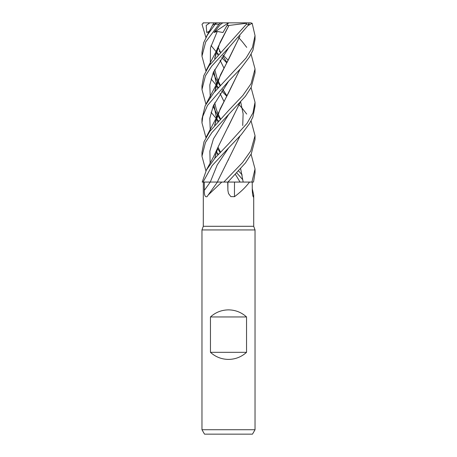 <?xml version="1.0" encoding="UTF-8"?>
<svg xmlns="http://www.w3.org/2000/svg" width="457" height="457" viewBox="0 0 457 457"><rect width="100%" height="100%" fill="white"/><g stroke="black" fill="none" stroke-linecap="round" stroke-linejoin="round"><path stroke-width="0.69" d="M232.373 182.04L228.694 182.046M229.751 182.046L230.682 182.04M231.865 182.04L232.63 182.04M251.076 154.232L255.035 168.964L251.898 182.063L234.441 182.046L249.539 182.063C245.735 187.147 240.719 192.02 234.487 196.681L230.836 196.607L228.5 193.54L227.889 190.352L227.723 182.063M208.129 195.099L217.435 182.063L221.794 182.063L208.129 195.099L207.061 196.681C205.119 197.298 204.21 195.19 204.342 190.352A447.837 338.711 -66.9 0 0 210.26 182.063L203.319 182.063L203.291 226.289L253.709 226.289L255.035 229.934L255.035 429.729L201.965 429.729L204.519 434.15L252.481 434.15L255.035 429.729M252.27 188.712L253.709 195.128L253.304 197.047M252.807 195.562A449.065 433.624 9.4 0 0 253.641 196.681C252.995 197.298 252.544 195.19 252.281 190.352L252.224 182.063M203.291 226.289L201.965 229.934L255.035 229.934M210.46 352.33L210.46 316.952C215.584 312.331 221.599 309.972 228.5 309.875C235.401 309.972 241.416 312.331 246.54 316.952L246.54 352.33C241.416 356.951 235.401 359.311 228.5 359.408C221.599 359.311 215.584 356.951 210.46 352.33L246.54 352.33M204.342 190.352L204.296 182.063M221.794 182.063L218.269 182.052M251.076 87.544L255.035 102.282L252.95 112.913L247.1 123.287L228.5 143.955L214.95 158.139L206.41 170.015L202.217 182.063L203.051 182.063L212.134 165.634L228.654 147.84L217.206 164.943L210.289 182.052L203.051 182.063L217.521 182.046M227.889 190.352A447.837 151.661 -74.2 0 1 227.917 182.063L245.472 162.909L251.299 153.815L255.035 139.539L255.035 135.626L250.762 150.93L242.57 162.515L223.827 182.063L217.406 182.063L218.183 180.172L217.463 182.046M234.487 182.046L234.515 182.063A449.065 152.078 -74.2 0 0 234.487 196.681M234.481 182.063L249.539 182.063M227.746 182.063L234.647 182.063M228.5 182.046L228.072 182.052M210.46 316.952L246.54 316.952M226.735 96.187L221.691 90.977M218.435 87.55L217.046 86.065M216.966 85.979L216.355 85.316M216.321 85.276L211.043 78.884M205.924 70.875L201.965 56.177L205.684 41.97L218.949 24.267L220.725 22.85L217.383 22.85L215.875 23.278L207.404 34.995L203.622 42.792L201.965 52.384M238.565 104.219L239.16 104.847M239.194 104.887L242.307 108.423M242.393 108.52L246.711 114.067M251.076 120.888L255.035 135.626M226.735 62.838L221.691 57.628M218.435 54.2L217.052 52.732M216.966 52.641L216.355 51.972M216.321 51.932L211.043 45.534M205.924 37.531L202.005 24.267L203.639 22.85M219.246 51.178L220.303 52.269M223.279 55.28L228.157 60.238M228.654 147.84L241.233 134.678L249.671 123.367L252.881 117.072L255.035 106.195L255.035 102.282M251.898 182.063L253.504 182.063L255.035 172.889L255.035 169.107M205.924 104.219L201.965 89.521L205.404 75.885L211.751 66.076L228.654 47.796L249.094 24.267L248.814 22.85L246.489 22.85L246.363 24.267L209.066 65.791L203.816 75.594L201.965 85.767M205.924 170.907L201.965 156.214L205.473 142.441L211.928 132.547L245.363 96.353L251.224 87.264L255.035 72.846L255.035 68.938L251.047 83.722L242.861 95.462L228.5 110.605L209.769 131.467L204.016 141.75L201.965 152.341M238.565 37.537L239.154 38.165M239.194 38.199L242.307 41.724M242.393 41.821L246.711 47.368M251.076 54.2L255.035 68.938M238.565 170.907L239.16 171.541M239.194 171.575L242.199 174.985M242.644 179.572L238.068 174.351M238.04 174.323L236.697 172.889M205.924 137.563L201.965 122.864L202.765 116.432L207.501 105.413L228.5 81.3L241.028 68.224L249.562 56.851L252.921 50.276L255.035 39.502L255.035 35.64M248.374 25.386L252.167 23.278L255.035 35.595L252.441 47.471L246.026 58.073L213.636 93.017L205.13 105.79L201.965 118.946L201.965 122.864M210.289 182.052L203.074 182.063M212.602 25.221L215.87 23.278M216.538 51.413L217.806 54.874M220.04 60.181L223.924 68.013L220.063 60.141M240.685 101.951L243.118 113.736L242.724 125.526M240.034 135.992L218.183 180.172M216.567 51.338L217.84 54.834M228.603 159.47L228.186 160.241M203.159 22.85L209.832 22.85L206.204 25.438L206.695 32.453L209.089 31.841M240.034 35.972L218.183 80.124L214.607 91.846M213.802 104.704L216.515 118.026M216.538 118.1L217.806 121.562M239.948 36.063L228.603 59.421L220.52 74.759L214.693 91.743M213.865 104.573L216.538 117.952M216.567 118.026L217.84 121.522M240.645 168.673L243.175 182.046M228.654 47.796L213.259 72.594L209.792 84.991L210.289 97.387M213.122 106.253L214.276 108.852M214.373 109.057L217.555 115.107M217.583 115.147L220.091 119.157M249.071 22.85L243.889 22.85M218.435 120.888L217.046 119.408M216.966 119.323L216.355 118.66M216.315 118.62L211.043 112.233M227.883 127.434L239.948 102.751M228.654 114.49L213.425 138.894L209.872 151.096L210.134 163.298L209.872 151.096L213.425 138.894L228.654 114.49M240.034 102.659L218.183 146.823L214.607 158.545M239.948 69.401L228.603 92.771L220.177 108.863L214.693 125.098M216.567 151.37L217.84 154.866M228.654 81.146L213.259 105.938L209.792 118.34L210.289 130.736M217.583 148.496L220.097 152.501M235.309 174.346L236.937 176.87M236.96 176.905L240.034 182.04M218.435 154.232L217.052 152.752M216.966 152.661L216.355 152.004M240.034 69.31L218.183 113.473L214.607 125.195M216.538 151.444L217.806 154.906M220.645 22.85L222.765 22.85L220 24.924L214.019 32.453L217.258 31.464L222.953 32.51L226.889 25.683L228.934 25.466L220.097 42.341L214.693 58.399M213.865 71.229L216.538 84.608M216.567 84.688L217.84 88.178M220.063 93.496L223.93 101.34M217.258 31.464L210.483 47.751L210.289 64.043M213.128 72.903L214.276 75.502M214.373 75.708L217.555 81.757M217.583 81.803L220.097 85.819M222.628 89.578L226.935 95.821M228.654 181.189L228.032 182.063M219.24 117.86L220.303 118.946M228.94 25.455L246.363 23.278M228.928 25.489L218.183 46.774L214.607 58.496M213.802 71.361L216.515 84.682M216.538 84.762L217.806 88.218M220.04 93.531L223.924 101.357M232.756 22.85L250.733 22.85L252.167 23.278M214.019 32.453L228.5 22.85L222.953 32.51M209.832 22.85L246.489 22.85M223.827 182.063L227.78 182.063M226.889 25.683L228.506 22.85M206.695 32.453L210.1 30.95M215.356 24.267L218.949 24.267M246.363 24.267L249.094 24.267M253.709 195.128L253.709 226.289M201.965 229.934L201.965 429.729M201.965 56.177L201.965 52.269M213.596 23.278L206.238 36.96M226.946 62.46L222.77 56.028M220.457 52.109L218.052 47.231M218.183 80.124L215.738 85.676L206.238 103.648M220.457 118.791L218.052 113.924M218.029 113.873L216.212 108.977L214.744 102.768M214.801 91.617L215.83 87.03M214.801 158.311L215.767 153.929M218.183 146.823L213.219 157.408L206.233 170.335M220.457 152.135L218.052 147.274M214.801 124.967L215.83 120.374M218.183 113.473L215.824 118.849L206.238 136.991M226.946 95.81L222.77 89.372M220.457 85.453L218.052 80.575M218.029 80.529L216.818 77.444L214.744 69.424M214.801 58.268L215.773 53.875M218.183 46.774L215.613 52.589L206.238 70.304M201.965 156.214L201.965 152.295M201.965 89.521L201.965 85.613"/></g></svg>
